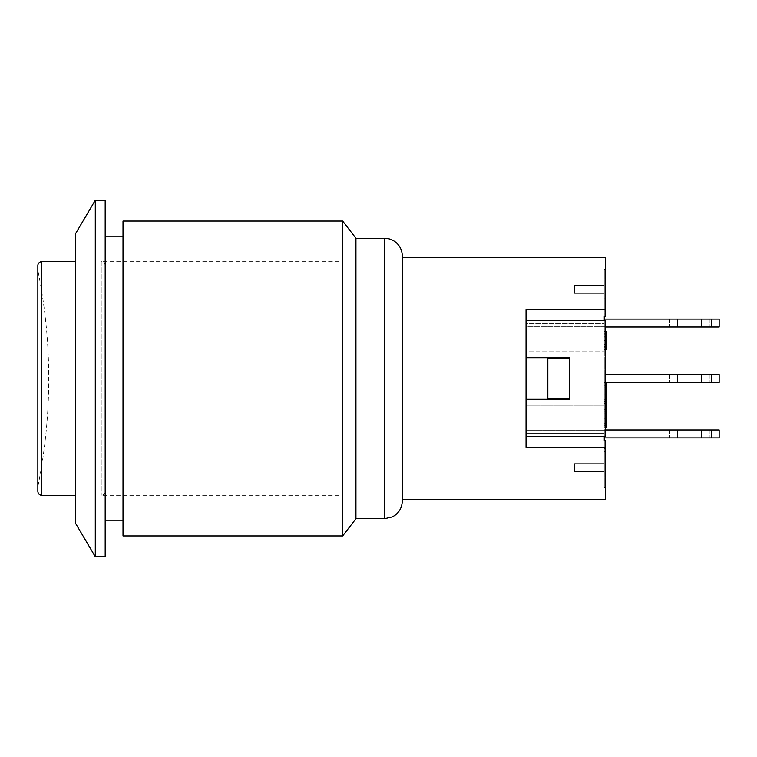 <?xml version="1.0" encoding="UTF-8"?>
<svg xmlns="http://www.w3.org/2000/svg" width="757" height="757" viewBox="0 0 757 757"><rect width="100%" height="100%" fill="white"/><g stroke="black" fill="none" stroke-linecap="round" stroke-linejoin="round"><path stroke-width="0.57" stroke-dasharray="3.79 2.84" d="M711.722 327.005L604.275 327.005L604.275 319.085L604.275 327.005L604.275 319.085L604.275 327.005L719.15 327.005L719.15 319.085L711.722 319.085L711.722 327.005L719.15 327.005L711.722 327.005L711.722 319.085L711.722 327.005L605.269 327.005M701.323 327.005L669.633 327.005L709.243 327.005L669.633 327.005L709.243 327.005L701.323 327.005L701.323 319.085L709.243 319.085L669.633 319.085L701.323 319.085L701.323 327.005M604.275 319.085L711.722 319.085M711.722 382.465L604.275 382.465L604.275 374.535L604.275 382.465L604.275 374.535L604.275 382.465L719.15 382.465L719.15 374.535L711.722 374.535L711.722 382.465L719.15 382.465L711.722 382.465L711.722 374.535L711.722 382.465L605.269 382.465M701.323 382.465L669.633 382.465L709.243 382.465L669.633 382.465L709.243 382.465L701.323 382.465L701.323 374.535L709.243 374.535L669.633 374.535L701.323 374.535L701.323 382.465M711.722 374.535L605.269 374.535M711.722 429.995L604.275 429.995L711.722 429.995L604.275 429.995L604.275 437.915L604.275 429.995L604.275 437.915L719.15 437.915L719.15 429.995L711.722 429.995L711.722 437.915L719.15 437.915L711.722 437.915L711.722 429.995L711.722 437.915L604.275 437.915L604.275 429.995L605.269 429.995M701.323 437.915L669.633 437.915L709.243 437.915L669.633 437.915L709.243 437.915L701.323 437.915L701.323 429.995L709.243 429.995L669.633 429.995L701.323 429.995L701.323 437.915M677.562 319.085L669.633 319.085L677.562 319.085L677.562 327.005L677.562 319.085M719.15 319.085L719.15 327.005L719.15 319.085M677.562 374.535L669.633 374.535L677.562 374.535L677.562 382.465L677.562 374.535M719.15 374.535L719.15 382.465L719.15 374.535M604.275 437.915L711.722 437.915M677.562 429.995L669.633 429.995L677.562 429.995L677.562 437.915L677.562 429.995M719.15 429.995L719.15 437.915L719.15 429.995M605.269 257.692L605.269 309.755L526.049 309.755L526.049 447.245L605.269 447.245L605.269 499.308M402.27 378.5L402.27 257.692L402.27 378.5M604.275 298.788L605.269 298.788L605.269 301.759L605.269 298.788L604.275 298.788L604.275 301.759L605.269 301.759L604.275 301.759L604.275 298.788M569.624 358.695L569.624 398.305L569.624 358.695L569.624 365.3L569.624 358.695L547.831 358.695L547.831 398.305L569.624 398.305L547.831 398.305L547.831 358.695L569.624 358.695L569.624 357.701L569.624 399.299L569.624 358.695L569.624 398.305L547.831 398.305L547.831 358.695L569.624 358.695L569.624 357.701L526.049 357.701L569.624 357.701L526.049 357.701L526.049 326.759L605.269 326.759L605.269 436.448L605.269 320.552L605.269 436.448L526.049 436.448L526.049 430.241L605.269 430.241L526.049 430.241L526.049 399.299L569.624 399.299L526.049 399.299L526.049 436.448L526.049 399.299L569.624 399.299L569.624 398.305M605.269 447.245L605.269 440.432L604.275 440.432L604.275 433.619L526.049 433.619L526.049 351.75L526.049 405.25L604.275 405.25L604.275 351.75L526.049 351.75L526.049 309.755L526.049 323.381L604.275 323.381L604.275 316.568L605.269 316.568L605.269 309.755M526.049 320.552L526.049 357.701L526.049 320.552L605.269 320.552L605.269 326.759L526.049 326.759L526.049 320.552L526.049 357.701M604.275 320.552L604.275 323.381L526.049 323.381L526.049 351.75L604.275 351.75L604.275 323.381L604.275 405.25L526.049 405.25L526.049 433.619L604.275 433.619L604.275 405.25L604.275 436.448M604.275 316.568L604.275 269.568L604.275 316.568M604.275 440.432L604.275 487.432L604.275 440.432M604.275 471.583L604.275 463.663L604.275 471.583L574.572 471.583L574.572 463.663L574.572 471.583L604.275 471.583M604.275 285.417L604.275 293.338L604.275 285.417L574.572 285.417L574.572 293.338L574.572 285.417L604.275 285.417M605.269 403.443L604.275 403.443L604.275 385.01L604.275 403.443L604.275 385.01L604.275 403.443L606.262 403.443L606.262 385.01L606.262 403.443M604.275 403.131L604.275 385.313L604.275 403.131L604.275 385.313L604.275 403.131L606.262 403.131L606.262 385.313L606.262 403.131L606.262 385.313L606.262 403.131L604.275 403.131M605.269 349.403L604.275 349.403L604.275 331.585L604.275 349.403L604.275 331.585L604.275 349.403L606.262 349.403L606.262 331.585L606.262 349.403L606.262 334.149L606.262 349.403L604.275 349.403L606.262 349.403L604.275 349.403L606.262 349.403L604.275 349.403L606.262 349.403L606.262 331.585L606.262 346.753L606.262 331.585L605.269 331.585M605.269 331.282L606.262 331.282L606.262 349.715L606.262 333.307L606.262 347.7L604.275 347.7L606.262 347.7L606.262 333.307L604.275 333.307L604.275 347.7L604.275 333.307L604.275 347.7L604.275 333.307L606.262 333.307L606.262 337.849L606.262 337.243L604.275 337.243L606.262 337.243L606.262 331.282L606.262 349.715L606.262 331.282L606.262 349.715L604.275 349.715L604.275 331.282L604.275 349.715L604.275 331.282L604.275 349.715L604.275 331.282L604.275 349.715L605.269 349.715M606.262 382.465L604.275 382.19L604.275 409.925L604.275 382.19L606.262 382.19L606.262 427.393L606.262 421.649L606.262 425.368L604.275 425.368L606.262 425.368L606.262 410.985L604.275 410.985L606.262 410.985L606.262 415.517L606.262 410.985L606.262 415.517L606.262 414.921L604.275 414.921L604.275 408.96L604.275 427.393L604.275 408.96L604.275 427.393L604.275 410.985L604.275 415.517L604.275 414.921L605.269 414.921M604.275 427.08L604.275 409.253L604.275 427.08L604.275 409.253L604.275 427.08L606.262 427.08L606.262 409.253L606.262 427.08L606.262 409.253L606.262 427.08L604.275 427.08M604.275 409.925L604.275 424.772L604.275 409.925L606.262 409.925L606.262 424.772L606.262 409.925L604.275 409.925M604.275 442.173L604.275 458.013L604.275 442.173L605.269 442.173L605.269 458.013L605.269 442.173L604.275 442.173M605.269 316.568L605.269 269.568L605.269 316.568M526.049 399.299L526.049 436.448M605.269 440.432L605.269 487.432L605.269 440.432M604.275 448.608L605.269 448.608L604.275 448.608M604.275 451.778L605.269 451.778L604.275 451.778M604.275 458.013L605.269 458.013L604.275 458.013M604.275 448.816L605.269 448.816L604.275 448.816M606.262 414.921L606.262 408.96L605.269 408.96M606.262 408.96L606.262 427.393L605.269 427.393M606.262 422.207L605.269 422.207M606.262 421.649L605.269 421.649M606.262 415.517L605.269 415.517M604.275 413.085L606.262 413.085L604.275 413.085M604.275 409.253L606.262 409.253L604.275 409.253M604.275 423.248L606.262 423.248L604.275 423.248M604.275 344.53L606.262 344.53L606.262 343.971L606.262 347.7L606.262 331.282L606.262 349.715L606.262 344.53L604.275 344.53M604.275 343.971L606.262 343.971L604.275 343.971M604.275 337.849L606.262 337.849L604.275 337.849M604.275 334.149L606.262 334.149L604.275 334.149M604.275 346.498L606.262 346.498L604.275 346.498M604.275 346.753L606.262 346.753L604.275 346.753M604.275 401.418L606.262 401.418L604.275 401.418L604.275 387.035L606.262 387.035L604.275 387.035L604.275 401.418M605.269 385.01L606.262 385.01M604.275 389.136L606.262 389.136L604.275 389.136M604.275 385.313L606.262 385.313L604.275 385.313M604.275 399.299L606.262 399.299L604.275 399.299M604.275 424.772L606.262 424.772M606.262 331.282L604.275 331.282L606.262 331.282L606.262 349.715L604.275 349.715L606.262 349.715M604.275 347.7L606.262 347.7L606.262 333.307L606.262 347.7L604.275 347.7M604.275 333.307L606.262 333.307L604.275 333.307M604.275 331.585L606.262 331.585L604.275 331.585M604.275 293.338L574.572 293.338L604.275 293.338M604.275 463.663L574.572 463.663L604.275 463.663M75.482 261.648L75.482 495.352L75.482 261.648M37.85 269.719L37.85 487.281L37.85 269.719A5.942 5.942 0 0 0 37.964 270.892L37.964 486.108L37.964 270.892A542.712 542.712 0 0 1 37.964 486.108L37.85 487.281M37.85 491.388L37.85 265.612M123.013 236.203L123.013 520.797L123.013 236.203M105.185 236.203L105.185 520.797L105.185 236.203M123.013 535.956L123.013 221.044M355.941 238.275L355.941 518.725M402.27 501.039L402.27 255.961M342.666 221.044L342.666 535.956M75.482 233.771L75.482 523.229M95.287 556.745L95.287 200.255M105.185 200.255L105.185 556.745M105.185 265.612L105.185 491.388L105.185 265.612A3.965 3.965 0 0 0 101.23 261.648L101.23 495.352L101.23 261.648L338.89 261.648L338.89 495.352L338.89 261.648M604.275 418.309L606.262 418.309L604.275 418.309M606.262 418.318L605.269 418.318M604.275 340.234L606.262 340.234L604.275 340.234M604.275 340.499L606.262 340.499L604.275 340.499M604.275 340.47L606.262 340.47L604.275 340.47M604.275 340.262L606.262 340.262L604.275 340.262M604.275 340.631L606.262 340.631L604.275 340.641M604.275 336.789L606.262 336.789L604.275 336.789M604.275 337.007L606.262 337.007L604.275 337.007M604.275 393.962L606.262 393.962L604.275 393.99M605.269 394.198L606.262 394.217M41.815 261.648L41.815 495.352M384.584 238.275L384.584 518.725M669.633 319.085L669.633 327.005L669.633 319.085M709.243 319.085L709.243 327.005L709.243 319.085M669.633 374.535L669.633 382.465L669.633 374.535M709.243 374.535L709.243 382.465L709.243 374.535M669.633 429.995L669.633 437.915L669.633 429.995M709.243 429.995L709.243 437.915L709.243 429.995M604.275 269.568L605.269 269.568M604.275 487.432L605.269 487.432M338.89 495.352L101.23 495.352C103.633 495.116 104.949 493.791 105.185 491.388"/><path stroke-width="1.14" d="M719.15 327.005L711.722 327.005L711.722 319.085L719.15 319.085L719.15 327.005M605.269 327.005L711.722 327.005M604.275 319.085L711.722 319.085M719.15 382.465L711.722 382.465L711.722 374.535L719.15 374.535L719.15 382.465M605.269 382.465L711.722 382.465M605.269 374.535L711.722 374.535M719.15 437.915L711.722 437.915L711.722 429.995L719.15 429.995L719.15 437.915M604.275 437.915L711.722 437.915M605.269 429.995L711.722 429.995M402.27 499.308L605.269 499.308L605.269 447.245L526.049 447.245L526.049 309.755L605.269 309.755L605.269 257.692L402.27 257.692M605.269 309.755L605.269 316.568L604.275 316.568L604.275 320.552M604.275 436.448L604.275 440.432L605.269 440.432L605.269 447.245M569.624 358.695L569.624 398.305L547.831 398.305L547.831 358.695L569.624 358.695L569.624 357.701L526.049 357.701M569.624 398.305L569.624 399.299L526.049 399.299M526.049 436.448L605.269 436.448L605.269 320.552L526.049 320.552M605.269 414.921L606.262 414.921L606.262 382.465M605.269 408.96L606.262 408.96M605.269 427.393L606.262 427.393L606.262 414.921M605.269 422.207L606.262 422.207M605.269 421.649L606.262 421.649M605.269 415.517L606.262 415.517M605.269 349.715L606.262 349.715L606.262 331.282L605.269 331.282M605.269 349.403L606.262 349.403M605.269 331.585L606.262 331.585M605.269 403.443L606.262 403.443M605.269 385.01L606.262 385.01M75.482 495.352L41.815 495.352L41.815 261.648L75.482 261.648M41.815 261.648A3.965 3.965 0 0 0 37.85 265.612L37.85 491.388C38.105 493.819 39.43 495.135 41.815 495.352M123.013 236.203L105.185 236.203M342.666 221.044L123.013 221.044L123.013 535.956L342.666 535.956L342.666 221.044L355.941 238.275L355.941 518.725L342.666 535.956M384.584 518.725L392.363 516.917L394.747 515.508C399.601 511.902 402.109 507.076 402.27 501.039L402.27 255.961A17.685 17.685 0 0 0 384.584 238.275L384.584 518.725L355.941 518.725M75.482 523.229L75.482 233.771L95.287 200.255L95.287 556.745L75.482 523.229M95.287 556.745L105.185 556.745L105.185 200.255L95.287 200.255M605.269 418.318L606.262 418.318M605.269 394.198L606.262 394.198M105.185 520.797L123.013 520.797M384.584 238.275L355.941 238.275"/></g></svg>

